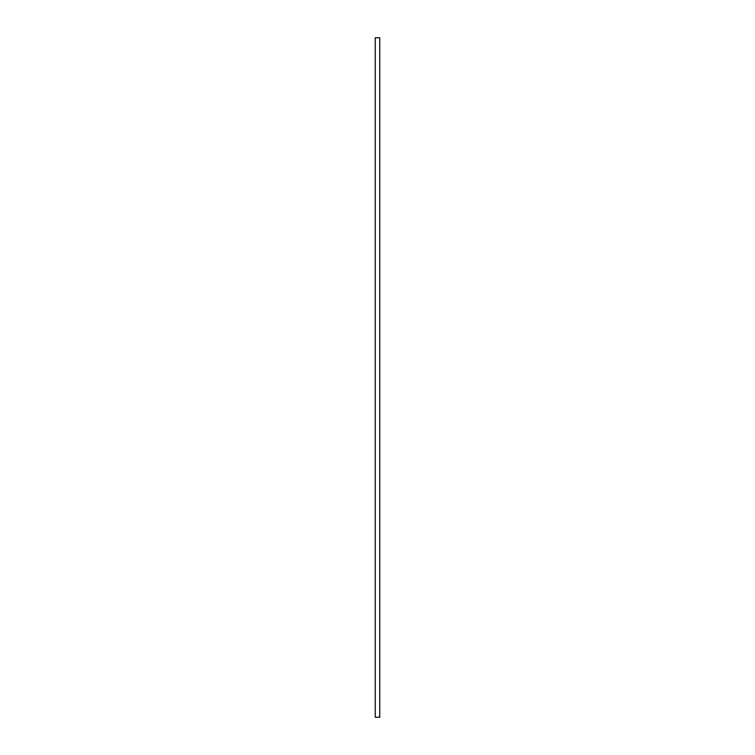 <?xml version="1.0" encoding="UTF-8"?>
<svg xmlns="http://www.w3.org/2000/svg" width="755" height="755" viewBox="0 0 755 755"><rect width="100%" height="100%" fill="white"/><g stroke="black" fill="none" stroke-linecap="round" stroke-linejoin="round"><path stroke-width="1.13" d="M375.235 37.75L375.235 717.25L379.765 717.25L379.765 37.75L375.235 37.75"/></g></svg>

